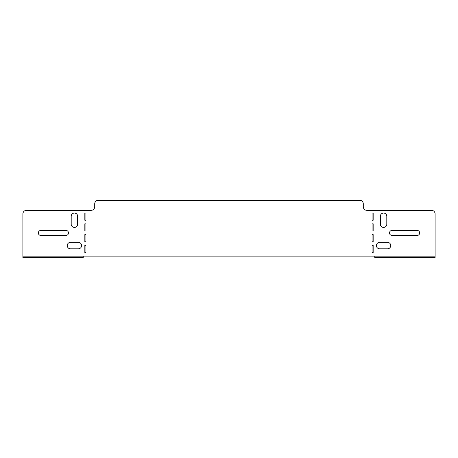 <?xml version="1.0" encoding="UTF-8"?>
<svg xmlns="http://www.w3.org/2000/svg" width="458" height="458" viewBox="0 0 458 458"><rect width="100%" height="100%" fill="white"/><g stroke="black" fill="none" stroke-linecap="round" stroke-linejoin="round"><path stroke-width="0.34" stroke-dasharray="2.29 1.72" d="M40.854 230.437A2.513 2.513 0 0 0 38.34 232.95A2.513 2.513 0 0 0 40.854 235.464L65.986 235.464A2.513 2.513 0 0 0 68.5 232.95A2.513 2.513 0 0 0 65.986 230.437L40.854 230.437M78.375 242.356A3.229 3.229 0 0 1 81.604 245.591A3.229 3.229 0 0 1 78.375 248.82L70.475 248.82A3.229 3.229 0 0 1 67.246 245.591A3.229 3.229 0 0 1 70.475 242.356L78.375 242.356M390.754 245.591A3.229 3.229 0 0 0 387.525 242.356L379.625 242.356A3.229 3.229 0 0 0 376.396 245.591A3.229 3.229 0 0 0 379.625 248.82L387.525 248.82A3.229 3.229 0 0 0 390.754 245.591M389.5 232.95A2.513 2.513 0 0 1 392.014 230.437L417.146 230.437A2.513 2.513 0 0 1 419.66 232.95A2.513 2.513 0 0 1 417.146 235.464L392.014 235.464A2.513 2.513 0 0 1 389.5 232.95M77.654 224.191A3.229 3.229 0 0 1 74.425 227.42A3.229 3.229 0 0 1 71.196 224.191L71.196 216.291A3.229 3.229 0 0 1 74.425 213.056A3.229 3.229 0 0 1 77.654 216.291L77.654 224.191M85.915 234.599L85.915 241.784L84.839 241.784L84.839 234.599L85.915 234.599M85.915 213.056L85.915 220.241L84.839 220.241L84.839 213.056L85.915 213.056M372.085 213.056L372.085 220.241L373.161 220.241L373.161 213.056L372.085 213.056M372.085 223.83L372.085 231.009L373.161 231.009L373.161 223.83L372.085 223.83M98.304 200.278L359.696 200.278A3.59 3.59 0 0 1 363.286 203.867L363.286 206.735A3.59 3.59 0 0 0 366.881 210.331L431.51 210.331A3.59 3.59 0 0 1 435.1 213.92L435.1 257.722L374.776 257.722L374.776 256.142L83.224 256.142L83.224 257.722L22.9 257.722L22.9 213.92A3.59 3.59 0 0 1 26.49 210.331L91.119 210.331A3.59 3.59 0 0 0 94.714 206.735L94.714 203.867A3.59 3.59 0 0 1 98.304 200.278M373.161 245.374L372.085 245.374L372.085 252.553L373.161 252.553L373.161 245.374M373.161 234.599L372.085 234.599L372.085 241.784L373.161 241.784L373.161 234.599M380.346 216.291L380.346 224.191A3.229 3.229 0 0 0 383.575 227.42A3.229 3.229 0 0 0 386.804 224.191L386.804 216.291A3.229 3.229 0 0 0 383.575 213.056A3.229 3.229 0 0 0 380.346 216.291M85.915 245.374L85.915 252.553L84.839 252.553L84.839 245.374L85.915 245.374M85.915 223.83L85.915 231.009L84.839 231.009L84.839 223.83L85.915 223.83M22.9 257.722L22.9 256.864L83.224 256.864L83.224 257.722M374.776 257.722L374.776 256.864L435.1 256.864L435.1 257.722M53.781 257.722L28.642 257.722L57.01 257.722L53.781 257.722L53.781 256.864L57.01 256.864L25.413 256.864L53.781 256.864L53.781 257.722M28.642 257.722L25.413 257.722L28.642 257.722L28.642 256.864L28.642 257.722M77.476 257.722L69.576 257.722L80.711 257.722L77.476 257.722L77.476 256.864L80.711 256.864L66.347 256.864L77.476 256.864L77.476 257.722M69.576 257.722L66.347 257.722L69.576 257.722L69.576 256.864L69.576 257.722M380.524 257.722L391.653 257.722L380.524 257.722L380.524 256.864L388.424 256.864L377.289 256.864L380.524 256.864L380.524 257.722M404.219 257.722L432.587 257.722L404.219 257.722L404.219 256.864L429.358 256.864L400.99 256.864L404.219 256.864L404.219 257.722M388.424 256.864L391.653 256.864L388.424 256.864L388.424 257.722L388.424 256.864M429.358 256.864L432.587 256.864L429.358 256.864L429.358 257.722L429.358 256.864M400.99 257.722L400.99 256.864M432.587 257.722L432.587 256.864M377.289 257.722L377.289 256.864M391.653 257.722L391.653 256.864M57.01 257.722L57.01 256.864M25.413 257.722L25.413 256.864M80.711 257.722L80.711 256.864M66.347 257.722L66.347 256.864"/><path stroke-width="0.69" d="M38.34 232.95A2.513 2.513 0 0 1 40.854 230.437L65.986 230.437A2.513 2.513 0 0 1 68.5 232.95A2.513 2.513 0 0 1 65.986 235.464L40.854 235.464A2.513 2.513 0 0 1 38.34 232.95M78.375 242.356A3.229 3.229 0 0 1 81.604 245.591A3.229 3.229 0 0 1 78.375 248.82L70.475 248.82A3.229 3.229 0 0 1 67.246 245.591A3.229 3.229 0 0 1 70.475 242.356L78.375 242.356M390.754 245.591A3.229 3.229 0 0 0 387.525 242.356L379.625 242.356A3.229 3.229 0 0 0 376.396 245.591A3.229 3.229 0 0 0 379.625 248.82L387.525 248.82A3.229 3.229 0 0 0 390.754 245.591M392.014 230.437A2.513 2.513 0 0 0 389.5 232.95A2.513 2.513 0 0 0 392.014 235.464L417.146 235.464A2.513 2.513 0 0 0 419.66 232.95A2.513 2.513 0 0 0 417.146 230.437L392.014 230.437M380.346 224.191A3.229 3.229 0 0 0 383.575 227.42A3.229 3.229 0 0 0 386.804 224.191L386.804 216.291A3.229 3.229 0 0 0 383.575 213.056A3.229 3.229 0 0 0 380.346 216.291L380.346 224.191M372.085 234.599L372.085 241.784L373.161 241.784L373.161 234.599L372.085 234.599M372.085 245.374L372.085 252.553L373.161 252.553L373.161 245.374L372.085 245.374M374.776 256.864L378.371 256.864L378.371 257.722L374.776 257.722L374.776 256.142L83.224 256.142L83.224 257.722L22.9 257.722L22.9 213.92A3.59 3.59 0 0 1 26.49 210.331L91.119 210.331A3.59 3.59 0 0 0 94.714 206.735L94.714 203.867A3.59 3.59 0 0 1 98.304 200.278L359.696 200.278A3.59 3.59 0 0 1 363.286 203.867L363.286 206.735A3.59 3.59 0 0 0 366.881 210.331L431.51 210.331A3.59 3.59 0 0 1 435.1 213.92L435.1 257.722L431.51 257.722L431.51 256.864L435.1 256.864M372.085 223.83L372.085 231.009L373.161 231.009L373.161 223.83L372.085 223.83M372.085 213.056L372.085 220.241L373.161 220.241L373.161 213.056L372.085 213.056M84.839 245.374L85.915 245.374L85.915 252.553L84.839 252.553L84.839 245.374M84.839 213.056L85.915 213.056L85.915 220.241L84.839 220.241L84.839 213.056M84.839 223.83L85.915 223.83L85.915 231.009L84.839 231.009L84.839 223.83M84.839 234.599L85.915 234.599L85.915 241.784L84.839 241.784L84.839 234.599M77.654 216.291L77.654 224.191A3.229 3.229 0 0 1 74.425 227.42A3.229 3.229 0 0 1 71.196 224.191L71.196 216.291A3.229 3.229 0 0 1 74.425 213.056A3.229 3.229 0 0 1 77.654 216.291M79.629 257.722L79.629 256.864L26.49 256.864L26.49 257.722M79.629 256.864L83.224 256.864M22.9 256.864L26.49 256.864M378.371 257.722L431.51 257.722M378.371 256.864L431.51 256.864"/></g></svg>
